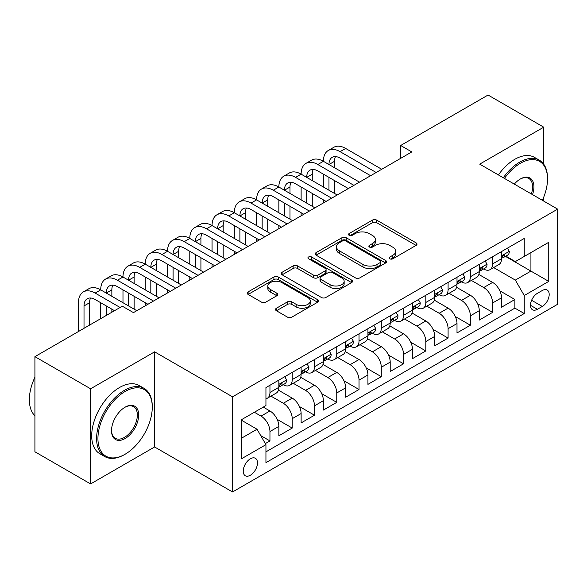 <?xml version="1.0" encoding="UTF-8"?>
<svg xmlns="http://www.w3.org/2000/svg" width="587" height="587" viewBox="0 0 587 587"><rect width="100%" height="100%" fill="white"/><g stroke="black" fill="none" stroke-linecap="round" stroke-linejoin="round"><path stroke-width="0.88" d="M389.812 258.794A2.165 1.247 0 0 0 392.872 258.794L416.095 245.388A3.089 1.783 0 0 0 417.005 244.126A3.089 1.783 0 0 0 416.095 242.864L376.751 220.147A3.089 1.783 0 0 0 372.385 220.147L349.162 233.553A2.165 1.247 0 0 0 348.524 234.44A2.165 1.247 0 0 0 349.162 235.321A2.165 1.247 0 0 0 352.222 235.321L355.223 233.589A9.891 5.709 0 0 1 369.216 233.589L372.496 235.482A9.891 5.709 0 0 1 375.387 239.518A9.891 5.709 0 0 1 372.496 243.554L369.487 245.293A2.165 1.247 0 0 0 368.856 246.173A2.165 1.247 0 0 0 369.487 247.054A2.165 1.247 0 0 0 372.547 247.054L375.555 245.322A9.891 5.709 0 0 1 389.541 245.322L392.82 247.215A9.891 5.709 0 0 1 395.719 251.251A9.891 5.709 0 0 1 392.82 255.294L389.812 257.025A2.165 1.247 0 0 0 389.181 257.913A2.165 1.247 0 0 0 389.812 258.794L389.812 257.025M250.356 475.257A10.074 5.819 120 0 0 256.937 466.372A10.074 5.819 120 0 0 255.396 458.3A10.074 5.819 120 0 0 250.356 458.799A10.074 5.819 120 0 0 243.774 467.678A10.074 5.819 120 0 0 245.315 475.756A10.074 5.819 120 0 0 250.356 475.257M276.433 308.226A3.089 1.783 0 0 0 275.523 309.488A3.089 1.783 0 0 0 276.433 310.75L287.469 317.127A3.089 1.783 0 0 0 291.842 317.127L317.633 302.232A3.089 1.783 0 0 0 318.536 300.97A3.089 1.783 0 0 0 317.633 299.708L278.289 276.998A3.089 1.783 0 0 0 273.916 276.998L248.125 291.886A3.089 1.783 0 0 0 247.222 293.148A3.089 1.783 0 0 0 248.125 294.41L261.457 302.107A3.089 1.783 0 0 0 265.83 302.107L276.866 295.738A3.089 1.783 0 0 0 277.776 294.476A3.089 1.783 0 0 0 276.866 293.214L270.255 289.391A8.269 4.777 0 0 1 267.833 286.016A8.269 4.777 0 0 1 272.94 281.606A8.269 4.777 0 0 1 281.951 282.64L307.852 297.594A8.269 4.777 0 0 1 310.274 300.97A8.269 4.777 0 0 1 305.167 305.379A8.269 4.777 0 0 1 296.156 304.345L291.842 301.857A3.089 1.783 0 0 0 287.469 301.857L276.433 308.226L276.433 310.75M154.608 351.833L90.589 388.792L34.919 356.654L34.919 451.792L90.589 483.93L154.608 446.971L232.54 491.965L232.54 396.827L154.608 351.833L154.608 446.971M543.731 164.213L543.731 127.174L479.711 164.133L557.65 209.133L232.54 396.827M543.731 127.174L488.061 95.035L400.664 145.495L400.664 158.351M34.919 356.654L122.316 306.194L133.454 312.622L411.795 151.923L400.664 145.495M355.443 277.878A3.089 1.783 0 0 0 359.816 277.878L385.608 262.991A3.089 1.783 0 0 0 386.51 261.729A3.089 1.783 0 0 0 385.608 260.467L346.264 237.75A3.089 1.783 0 0 0 341.891 237.75L316.1 252.645A3.089 1.783 0 0 0 315.197 253.9A3.089 1.783 0 0 0 316.1 255.162L355.443 277.878M309.422 259.263A2.165 1.247 0 0 1 311.624 259.564L311.624 256.996L351.62 280.087A3.089 1.783 0 0 1 352.523 281.349A3.089 1.783 0 0 1 351.62 282.611L325.829 297.499A3.089 1.783 0 0 1 321.456 297.499L282.112 274.789L282.112 272.265A3.089 1.783 0 0 0 281.21 273.527A3.089 1.783 0 0 0 282.112 274.789M282.112 272.265L293.148 265.889A3.089 1.783 0 0 1 297.521 265.889L313.48 275.105A3.089 1.783 0 0 0 317.853 275.105L325.169 270.878A3.089 1.783 0 0 0 326.078 269.616A3.089 1.783 0 0 0 325.169 268.354L308.564 258.764A2.165 1.247 0 0 1 307.926 257.876A2.165 1.247 0 0 1 309.261 256.724A2.165 1.247 0 0 1 311.624 256.996M265.331 443.596L269.954 440.925L260.709 435.591M254.362 412.257L261.046 416.117A12.598 7.271 60 0 1 269.954 431.54L278.862 426.397L278.862 435.789L292.223 428.07L277.159 419.375M270.967 396.13L283.316 403.262A12.598 7.271 60 0 1 292.223 418.685L301.124 413.542L301.124 422.926L314.485 415.214L299.429 406.52M293.236 383.274L305.578 390.406A12.598 7.271 60 0 1 314.485 405.83L323.393 400.686L323.393 410.071L336.755 402.359L321.698 393.664M315.505 370.419L327.847 377.544A12.598 7.271 60 0 1 336.755 392.974L345.662 387.831L345.662 397.216L359.024 389.504L343.96 380.809M337.774 357.564L350.116 364.688A12.598 7.271 60 0 1 359.024 380.119L367.932 374.976L367.932 384.36L381.293 376.649L366.229 367.954M360.036 344.708L372.385 351.833A12.598 7.271 60 0 1 381.293 367.264L390.201 362.12L390.201 371.505L403.555 363.793L388.499 355.098M382.306 331.853L394.647 338.978A12.598 7.271 60 0 1 403.555 354.409L412.463 349.265L412.463 358.65L425.824 350.938L410.768 342.243M404.575 318.998L416.917 326.123A12.598 7.271 60 0 1 425.824 341.553L434.732 336.41L434.732 345.794L448.094 338.075L433.03 329.388M426.844 306.143L439.186 313.267A12.598 7.271 60 0 1 448.094 328.691L457.002 323.554L457.002 332.939L470.363 325.22L455.299 316.525M449.114 293.287L461.455 300.412A12.598 7.271 60 0 1 470.363 315.835L479.271 310.692L479.271 320.084L492.625 312.365L492.625 302.98A12.598 7.271 -120 0 0 483.725 287.557L471.376 280.425M477.569 303.67L492.625 312.365M278.862 426.397A12.598 7.271 -120 0 0 269.954 410.973L263.269 407.114M301.124 413.542A12.598 7.271 -120 0 0 292.223 398.118L278.451 390.164M323.393 400.686A12.598 7.271 -120 0 0 314.485 385.263L300.713 377.309M345.662 387.831A12.598 7.271 -120 0 0 336.755 372.407L322.982 364.454M367.932 374.976A12.598 7.271 -120 0 0 359.024 359.545L345.251 351.598M390.201 362.12A12.598 7.271 -120 0 0 381.293 346.69L367.521 338.743M412.463 349.265A12.598 7.271 -120 0 0 403.555 333.834L389.79 325.888M434.732 336.41A12.598 7.271 -120 0 0 425.824 320.979L412.052 313.032M457.002 323.554A12.598 7.271 -120 0 0 448.094 308.124L434.321 300.17M479.271 310.692A12.598 7.271 -120 0 0 470.363 295.268L456.591 287.314M542.285 290.514L537.384 293.339A9.759 5.635 120 0 0 531.008 301.945A9.759 5.635 120 0 0 532.504 309.767A9.759 5.635 120 0 0 537.384 309.283L542.285 306.451A9.759 5.635 120 0 0 548.662 297.851A9.759 5.635 120 0 0 547.165 290.029A9.759 5.635 120 0 0 542.285 290.514M232.54 491.965L557.65 304.264L557.65 209.133M241.448 438.225L257.04 429.229L265.94 444.653L265.94 462.651L524.25 313.524L524.25 295.525L515.342 280.094L493.645 267.569M265.94 444.653L241.448 458.799L241.448 419.712L265.94 405.573L265.94 387.574L524.25 238.447L524.25 256.446L548.742 242.299L548.742 281.386L524.25 295.525M283.198 384.676L283.316 384.749A12.598 7.271 60 0 0 289.611 385.373L298.519 380.229A12.598 7.271 -120 0 0 301.124 374.462L301.124 367.264M305.46 371.82L305.578 371.887A12.598 7.271 60 0 0 311.88 372.51L320.788 367.374A12.598 7.271 -120 0 0 323.393 361.607L323.393 354.409M327.729 358.965L327.847 359.031A12.598 7.271 60 0 0 334.142 359.655L343.05 354.519A12.598 7.271 -120 0 0 345.662 348.751L345.662 341.546M349.999 346.11L350.116 346.176A12.598 7.271 60 0 0 356.412 346.8L365.319 341.656A12.598 7.271 -120 0 0 367.932 335.896L367.932 328.691M372.268 333.255L372.385 333.321A12.598 7.271 60 0 0 378.681 333.944L387.589 328.801A12.598 7.271 -120 0 0 390.201 323.033L390.201 315.835M394.537 320.399L394.647 320.465A12.598 7.271 60 0 0 400.95 321.089L409.858 315.945A12.598 7.271 -120 0 0 412.463 310.178L412.463 302.98M416.799 307.544L416.917 307.61A12.598 7.271 60 0 0 423.22 308.234L432.12 303.09A12.598 7.271 -120 0 0 434.732 297.323L434.732 290.125M439.069 294.689L439.186 294.755A12.598 7.271 60 0 0 445.482 295.378L454.389 290.235A12.598 7.271 -120 0 0 457.002 284.468L457.002 277.269M461.338 281.833L461.455 281.899A12.598 7.271 60 0 0 467.751 282.523L476.659 277.38A12.598 7.271 -120 0 0 479.271 271.612L479.271 264.414M265.94 451.858L514.894 308.124L514.894 299.509L501.533 307.221L501.533 297.836A12.598 7.271 -120 0 0 492.625 282.413L478.86 274.459M483.607 268.971L483.725 269.044A12.598 7.271 -120 0 0 490.02 269.668A12.598 7.271 -120 0 0 492.625 263.901L492.625 256.702M490.02 269.668L498.928 264.524A12.598 7.271 -120 0 0 501.533 258.757L501.533 251.559M269.954 385.263L269.954 392.461A12.598 7.271 60 0 1 267.342 398.228A12.598 7.271 60 0 1 265.94 398.734M267.342 398.228L276.25 393.085A12.598 7.271 -120 0 0 278.862 387.317L278.862 380.119M292.223 372.407L292.223 379.606A12.598 7.271 60 0 1 289.611 385.373M314.485 359.545L314.485 366.75A12.598 7.271 60 0 1 311.88 372.51M336.755 346.69L336.755 353.895A12.598 7.271 60 0 1 334.142 359.655M359.024 333.834L359.024 341.032A12.598 7.271 60 0 1 356.412 346.8M381.293 320.979L381.293 328.177A12.598 7.271 60 0 1 378.681 333.944M403.555 308.124L403.555 315.322A12.598 7.271 60 0 1 400.95 321.089M425.824 295.268L425.824 302.466A12.598 7.271 60 0 1 423.22 308.234M448.094 282.413L448.094 289.611A12.598 7.271 60 0 1 445.482 295.378M470.363 269.558L470.363 276.756A12.598 7.271 60 0 1 467.751 282.523M470.363 315.835L470.363 325.22M448.094 328.691L448.094 338.075M425.824 341.553L425.824 350.938M403.555 354.409L403.555 363.793M381.293 367.264L381.293 376.649M359.024 380.119L359.024 389.504M336.755 392.974L336.755 402.359M314.485 405.83L314.485 415.214M292.223 418.685L292.223 428.07M269.954 431.54L269.954 440.925M257.04 429.229L241.448 420.226M515.342 280.094L530.927 271.099L530.927 252.586L548.742 242.299M505.429 256.372L548.742 281.386M505.869 256.115L515.342 261.582L524.25 256.446M543.731 201.099L543.731 197.144M90.589 388.792L90.589 483.93M499.838 290.814L514.894 299.509M514.894 308.124L524.25 313.524M390.678 259.102L392.82 257.862A9.891 5.709 0 0 0 395.719 253.826L395.719 251.251M375.387 239.518L375.387 242.086A9.891 5.709 0 0 1 372.496 246.129L370.353 247.362M416.058 245.41L376.751 222.715A3.089 1.783 0 0 0 372.385 222.715L350.028 235.629M385.564 263.013L346.264 240.325A3.089 1.783 0 0 0 341.891 240.325L316.144 255.191M380.141 262.609A2.165 1.247 0 0 0 380.78 261.729A2.165 1.247 0 0 0 380.141 260.841L345.611 240.905A2.165 1.247 0 0 0 342.551 240.905L339.381 242.732A9.891 5.709 0 0 0 336.483 246.775A9.891 5.709 0 0 0 339.381 250.81L362.986 264.443A9.891 5.709 0 0 0 376.971 264.443L380.141 262.609L380.141 265.185A2.165 1.247 0 0 0 380.78 264.297L380.78 261.729M336.483 246.775L336.483 249.343A9.891 5.709 0 0 0 339.381 253.386L339.381 250.81M380.141 265.185L376.971 267.012A9.891 5.709 0 0 1 362.986 267.012L339.381 253.386M282.156 274.811L293.148 268.464L293.148 265.889M326.078 269.616L326.078 272.185A3.089 1.783 0 0 1 325.169 273.447L317.853 277.673A3.089 1.783 0 0 1 313.48 277.673L297.521 268.464A3.089 1.783 0 0 0 293.148 268.464M311.624 259.564L351.576 282.633M330.033 284.666A8.269 4.777 0 0 0 339.044 285.7A8.269 4.777 0 0 0 344.151 281.283A8.269 4.777 0 0 0 341.729 277.908L332.602 272.639A3.089 1.783 0 0 0 328.228 272.639L320.913 276.873A3.089 1.783 0 0 0 320.003 278.135A3.089 1.783 0 0 0 320.913 279.397L330.033 284.666L330.033 287.234A8.269 4.777 0 0 0 339.044 288.268A8.269 4.777 0 0 0 344.151 283.859L344.151 281.283M320.003 278.135L320.003 280.703A3.089 1.783 0 0 0 320.913 281.965L320.913 279.397M330.033 287.234L320.913 281.965M310.274 300.97L310.274 303.545A8.269 4.777 0 0 1 305.167 307.955A8.269 4.777 0 0 1 296.156 306.92L291.842 304.426A3.089 1.783 0 0 0 287.469 304.426L276.47 310.772M267.833 286.016L267.833 288.591A8.269 4.777 0 0 0 270.255 291.966L270.255 289.391M276.829 295.76L270.255 291.966M317.589 302.261L278.289 279.566A3.089 1.783 0 0 0 273.916 279.566L248.169 294.432M507.439 248.147L509.325 251.427A8.343 4.821 60 0 1 507.601 255.118L503.367 257.561A8.343 4.821 -120 0 0 504.82 255.638L504.644 254.897L503.602 255.11L502.149 257.179A8.343 4.821 60 0 1 501.533 258.368M78.453 331.523L78.453 302.723A23.619 13.633 60 0 1 83.339 291.915L88.908 288.701A23.619 13.633 60 0 1 100.715 289.868A23.619 13.633 60 0 1 105.609 279.052L111.178 275.839A23.619 13.633 60 0 1 122.984 277.013A23.619 13.633 60 0 1 127.878 266.197L133.447 262.983A23.619 13.633 60 0 1 145.253 264.157A23.619 13.633 60 0 1 150.147 253.342L155.709 250.128A23.619 13.633 60 0 1 167.522 251.302A23.619 13.633 60 0 1 172.409 240.487L177.978 237.273A23.619 13.633 60 0 1 189.792 238.447A23.619 13.633 60 0 1 194.679 227.631L200.248 224.417A23.619 13.633 60 0 1 212.054 225.584A23.619 13.633 60 0 1 216.948 214.776L222.517 211.562A23.619 13.633 60 0 1 234.323 212.729A23.619 13.633 60 0 1 239.217 201.921L244.779 198.707A23.619 13.633 60 0 1 256.592 199.873A23.619 13.633 60 0 1 261.486 189.065L267.048 185.852A23.619 13.633 60 0 1 278.862 187.018A23.619 13.633 60 0 1 283.748 176.21L289.318 172.996A23.619 13.633 60 0 1 301.124 174.163A23.619 13.633 60 0 1 306.018 163.347L311.587 160.134A23.619 13.633 60 0 1 323.393 161.308A23.619 13.633 60 0 1 328.287 150.492L333.856 147.278A23.619 13.633 60 0 1 345.662 148.452L381.733 169.276M328.287 150.492A23.619 13.633 60 0 1 340.093 151.666L376.172 172.49M501.812 257.957L501.848 257.95A8.343 4.821 -120 0 0 503.367 257.561M370.602 175.704L340.093 158.094A15.746 9.091 -120 0 0 332.22 157.316A15.746 9.091 -120 0 0 328.962 164.521L334.531 161.308L334.531 167.735M335.515 156.59A15.746 9.091 -120 0 0 334.531 161.308M328.962 177.377L328.962 190.232M334.531 180.591L334.531 193.446M323.393 202.963L323.393 199.873M323.393 187.018L323.393 174.163M542.381 200.314A38.419 22.181 120 0 0 547.517 178.984A38.419 22.181 120 0 0 520.353 163.296A38.419 22.181 120 0 0 504.453 178.419M503.301 177.751A39.366 22.724 -60 0 1 519.686 162.144A39.366 22.724 -60 0 1 539.365 160.192A39.366 22.724 -60 0 1 547.517 178.213L547.517 178.984M514.307 184.113A19.21 11.094 -60 0 1 520.353 178.984L520.353 178.984A19.21 11.094 -60 0 1 532.519 194.62M498.407 174.926A39.366 22.724 -60 0 1 514.784 159.312A39.366 22.724 -60 0 1 534.463 157.367L539.365 160.192M531.352 193.945A18.263 10.544 120 0 0 528.814 178.463A18.263 10.544 120 0 0 520.016 179.182M124.437 454.617L125.104 454.235A38.419 22.181 120 0 0 152.268 407.18A38.419 22.181 120 0 0 125.104 391.492A38.419 22.181 120 0 0 97.934 438.548A38.419 22.181 120 0 0 125.104 454.235L124.429 454.617A39.366 22.724 -60 0 1 124.429 454.617A39.366 22.724 -60 0 1 104.75 456.569A39.366 22.724 -60 0 1 98.719 425.025A39.366 22.724 -60 0 1 124.429 390.34A39.366 22.724 -60 0 1 144.116 388.389A39.366 22.724 -60 0 1 152.268 406.409L152.268 407.18M125.104 438.548A19.21 11.094 -60 0 1 111.515 430.704A19.21 11.094 -60 0 1 125.097 407.18A19.21 11.094 -60 0 1 125.104 407.18L125.104 407.18A19.21 11.094 -60 0 1 138.686 415.024A19.21 11.094 -60 0 1 125.104 438.548M111.523 430.315A18.263 10.544 120 0 0 115.301 438.298A18.263 10.544 120 0 0 124.429 437.396A18.263 10.544 120 0 0 136.367 421.297A18.263 10.544 120 0 0 133.565 406.659A18.263 10.544 120 0 0 124.76 407.378M104.75 456.569L99.849 453.744A39.366 22.724 -60 0 1 93.817 422.2A39.366 22.724 -60 0 1 119.535 387.508A39.366 22.724 -60 0 1 139.214 385.564L144.116 388.389M34.919 415.794A39.366 22.724 -60 0 1 34.919 377.228M485.17 261.002L487.063 264.282A8.343 4.821 60 0 1 485.332 267.973L481.105 270.416A8.343 4.821 -120 0 0 482.558 268.494L482.382 267.753L481.34 267.966L479.88 270.042A8.343 4.821 60 0 1 479.271 271.223M306.018 163.347A23.619 13.633 60 0 1 317.824 164.521L323.393 161.308L359.464 182.131M317.824 164.521L353.902 185.345M479.55 270.812L479.579 270.812A8.343 4.821 -120 0 0 481.105 270.416M348.333 188.559L317.824 170.949A15.746 9.091 -120 0 0 309.958 170.171A15.746 9.091 -120 0 0 306.693 177.377L312.262 174.163L312.262 180.591M313.245 169.445A15.746 9.091 -120 0 0 312.262 174.163M306.693 190.232L306.693 203.087M312.262 193.446L312.262 206.301M301.124 215.818L301.124 212.729M301.124 199.873L301.124 187.018M462.901 273.865L464.794 277.137A8.343 4.821 60 0 1 463.062 280.835L458.836 283.272A8.343 4.821 -120 0 0 460.289 281.349L460.113 280.615L459.071 280.821L457.618 282.897A8.343 4.821 60 0 1 457.002 284.086M283.748 176.21A23.619 13.633 60 0 1 295.562 177.377L301.124 174.163L337.202 194.987M295.562 177.377L331.633 198.201M457.28 283.668L457.31 283.668A8.343 4.821 -120 0 0 458.836 283.272M326.064 201.414L295.562 183.804A15.746 9.091 -120 0 0 287.689 183.027A15.746 9.091 -120 0 0 284.424 190.232L289.993 187.018L289.993 193.446M290.976 182.3A15.746 9.091 -120 0 0 289.993 187.018M284.424 203.087L284.424 215.943M289.993 206.301L289.993 219.156M278.862 228.673L278.862 225.584M278.862 212.729L278.862 199.873M440.632 286.72L442.525 289.993A8.343 4.821 60 0 1 440.8 293.691L436.567 296.134A8.343 4.821 -120 0 0 438.019 294.212L437.843 293.471L436.801 293.676L435.349 295.753A8.343 4.821 60 0 1 434.732 296.941M261.486 189.065A23.619 13.633 60 0 1 273.293 190.232L278.862 187.018L314.933 207.842M273.293 190.232L309.364 211.063M435.011 296.523L435.048 296.523A8.343 4.821 -120 0 0 436.567 296.134M303.802 214.277L273.293 196.66A15.746 9.091 -120 0 0 265.419 195.882A15.746 9.091 -120 0 0 262.162 203.087L267.723 199.873L267.723 206.301M268.714 195.155A15.746 9.091 -120 0 0 267.723 199.873M262.162 215.943L262.162 228.798M267.723 219.156L267.723 232.012M256.592 241.528L256.592 238.447M256.592 225.584L256.592 212.729M418.362 299.575L420.255 302.855A8.343 4.821 60 0 1 418.531 306.546L414.297 308.989A8.343 4.821 -120 0 0 415.75 307.067L415.574 306.326L414.532 306.531L413.079 308.608A8.343 4.821 60 0 1 412.463 309.797M239.217 201.921A23.619 13.633 60 0 1 251.023 203.087L256.592 199.873L292.664 220.705M251.023 203.087L287.094 223.918M412.742 309.378L412.778 309.378A8.343 4.821 -120 0 0 414.297 308.989M281.533 227.132L251.023 209.515A15.746 9.091 -120 0 0 243.15 208.737A15.746 9.091 -120 0 0 239.892 215.943L245.454 212.729L245.454 219.156M246.445 208.011A15.746 9.091 -120 0 0 245.454 212.729M239.892 228.798L239.892 241.661M245.454 232.012L245.454 244.874M234.323 254.384L234.323 251.302M234.323 238.447L234.323 225.584M396.1 312.431L397.993 315.711A8.343 4.821 60 0 1 396.262 319.401L392.035 321.845A8.343 4.821 -120 0 0 393.488 319.922L393.312 319.181L392.263 319.387L390.81 321.463A8.343 4.821 60 0 1 390.201 322.652M216.948 214.776A23.619 13.633 60 0 1 228.754 215.943L234.323 212.729L270.394 233.56M228.754 215.943L264.832 236.774M390.472 322.234L390.509 322.234A8.343 4.821 -120 0 0 392.035 321.845M259.263 239.988L228.754 222.37A15.746 9.091 -120 0 0 220.881 221.593A15.746 9.091 -120 0 0 217.623 228.798L223.192 225.584L223.192 232.012M224.175 220.866A15.746 9.091 -120 0 0 223.192 225.584M217.623 241.661L217.623 254.516M223.192 244.874L223.192 257.73M212.054 267.239L212.054 264.157M212.054 251.302L212.054 238.447M373.831 325.286L375.724 328.566A8.343 4.821 60 0 1 373.992 332.257L369.766 334.7A8.343 4.821 -120 0 0 371.219 332.778L371.043 332.037L370.001 332.242L368.548 334.319A8.343 4.821 60 0 1 367.932 335.507M194.679 227.631A23.619 13.633 60 0 1 206.492 228.798L212.054 225.584L248.132 246.415M206.492 228.798L242.563 249.629M368.21 335.089L368.24 335.089A8.343 4.821 -120 0 0 369.766 334.7M236.994 252.843L206.492 235.233A15.746 9.091 -120 0 0 198.619 234.448A15.746 9.091 -120 0 0 195.354 241.661L200.923 238.447L200.923 244.874M201.906 233.721A15.746 9.091 -120 0 0 200.923 238.447M195.354 254.516L195.354 267.371M200.923 257.73L200.923 270.585M189.792 280.094L189.792 277.013M189.792 264.157L189.792 251.302M351.562 338.141L353.455 341.421A8.343 4.821 60 0 1 351.73 345.112L347.497 347.555A8.343 4.821 -120 0 0 348.949 345.633L348.773 344.892L347.731 345.097L346.279 347.174A8.343 4.821 60 0 1 345.662 348.362M172.409 240.487A23.619 13.633 60 0 1 184.223 241.661L189.792 238.447L225.863 259.271M184.223 241.661L220.294 262.484M345.941 347.944L345.978 347.944A8.343 4.821 -120 0 0 347.497 347.555M214.725 265.698L184.223 248.088A15.746 9.091 -120 0 0 176.349 247.303A15.746 9.091 -120 0 0 173.084 254.516L178.653 251.302L178.653 257.73M179.644 246.577A15.746 9.091 -120 0 0 178.653 251.302M173.084 267.371L173.084 280.226M178.653 270.585L178.653 283.44M167.522 292.95L167.522 289.868M167.522 277.013L167.522 264.157M329.292 350.997L331.185 354.277A8.343 4.821 60 0 1 329.461 357.967L325.227 360.411A8.343 4.821 -120 0 0 326.68 358.488L326.504 357.747L325.462 357.96L324.009 360.029A8.343 4.821 60 0 1 323.393 361.218M150.147 253.342A23.619 13.633 60 0 1 161.953 254.516L167.522 251.302L203.594 272.126M161.953 254.516L198.024 275.34M323.672 360.8L323.708 360.8A8.343 4.821 -120 0 0 325.227 360.411M192.463 278.554L161.953 260.944A15.746 9.091 -120 0 0 154.08 260.158A15.746 9.091 -120 0 0 150.822 267.371L156.384 264.157L156.384 270.585M157.375 259.432A15.746 9.091 -120 0 0 156.384 264.157M150.822 280.226L150.822 293.082M156.384 283.44L156.384 296.296M145.253 305.812L145.253 302.723M145.253 289.868L145.253 277.013M307.03 363.852L308.916 367.132A8.343 4.821 60 0 1 307.192 370.823L302.958 373.266A8.343 4.821 -120 0 0 304.411 371.344L304.242 370.602L303.193 370.815L301.74 372.884A8.343 4.821 60 0 1 301.124 374.073M127.878 266.197A23.619 13.633 60 0 1 139.684 267.371L145.253 264.157L181.324 284.981M139.684 267.371L175.762 288.195M301.402 373.655L301.439 373.655A8.343 4.821 -120 0 0 302.958 373.266M170.193 291.409L139.684 273.799A15.746 9.091 -120 0 0 131.811 273.021A15.746 9.091 -120 0 0 128.553 280.226L134.122 277.013L134.122 283.44M135.105 272.295A15.746 9.091 -120 0 0 134.122 277.013M128.553 293.082L128.553 305.937M134.122 296.296L134.122 309.151M122.984 302.723L122.984 289.868M284.761 376.707L286.654 379.987A8.343 4.821 60 0 1 284.922 383.678L280.696 386.121A8.343 4.821 -120 0 0 282.149 384.199L281.973 383.458L280.931 383.671L279.478 385.747A8.343 4.821 60 0 1 278.862 386.928M105.609 279.052A23.619 13.633 60 0 1 117.422 280.226L122.984 277.013L159.062 297.836M117.422 280.226L153.493 301.05M279.141 386.517L279.17 386.517A8.343 4.821 -120 0 0 280.696 386.121M147.924 304.264L117.422 286.654A15.746 9.091 -120 0 0 109.549 285.876A15.746 9.091 -120 0 0 106.284 293.082L111.853 289.868L111.853 296.296M112.836 285.15A15.746 9.091 -120 0 0 111.853 289.868M106.284 305.937L106.284 315.454M111.853 309.151L111.853 312.24M100.715 318.668L100.715 302.723M83.339 291.915A23.619 13.633 60 0 1 95.153 293.082L100.715 289.868L136.793 310.692M95.153 293.082L120.093 307.478M114.524 310.692L95.153 299.509A15.746 9.091 -120 0 0 87.28 298.732A15.746 9.091 -120 0 0 84.014 305.937L84.014 328.309M90.567 298.005A15.746 9.091 -120 0 0 89.584 302.723L89.584 325.095M261.046 416.117L269.954 410.973M283.316 403.262L292.223 398.118M305.578 390.406L314.485 385.263M327.847 377.544L336.755 372.407M350.116 364.688L359.024 359.545M372.385 351.833L381.293 346.69M394.647 338.978L403.555 333.834M416.917 326.123L425.824 320.979M439.186 313.267L448.094 308.124M461.455 300.412L470.363 295.268M483.725 287.557L492.625 282.413M492.625 263.901L501.533 258.757M269.954 392.461L278.862 387.317M292.223 379.606L301.124 374.462M314.485 366.75L323.393 361.607M336.755 353.895L345.662 348.751M359.024 341.032L367.932 335.896M381.293 328.177L390.201 323.033M403.555 315.322L412.463 310.178M425.824 302.466L434.732 297.323M448.094 289.611L457.002 284.468M470.363 276.756L479.271 271.612M492.625 302.98L501.533 297.836M531.609 300.287L542.285 306.451M530.487 305.299L537.384 309.283M392.82 257.862L392.82 255.294M369.487 247.054L369.487 245.293M372.496 246.129L372.496 243.554M349.162 235.321L349.162 233.553M372.385 222.715L372.385 220.147M376.751 222.715L376.751 220.147M416.095 245.388L416.095 242.864M316.1 255.162L316.1 252.645M341.891 240.325L341.891 237.75M346.264 240.325L346.264 237.75M385.608 262.991L385.608 260.467M362.986 267.012L362.986 264.443M376.971 267.012L376.971 264.443M297.521 268.464L297.521 265.889M313.48 277.673L313.48 275.105M317.853 277.673L317.853 275.105M325.169 273.447L325.169 270.878M351.62 282.611L351.62 280.087M287.469 304.426L287.469 301.857M291.842 304.426L291.842 301.857M296.156 306.92L296.156 304.345M276.866 295.738L276.866 293.214M248.125 294.41L248.125 291.886M273.916 279.566L273.916 276.998M278.289 279.566L278.289 276.998M317.633 302.232L317.633 299.708M509.274 251.331L501.533 255.8M345.662 148.452L340.093 151.666M503.749 255.015L504.82 255.638M487.005 264.187L479.271 268.655M481.479 267.877L482.558 268.494M464.735 277.042L457.002 281.511M459.21 280.733L460.289 281.349M442.473 289.897L434.732 294.366M436.941 293.588L438.019 294.212M420.204 302.753L412.463 307.221M414.671 306.443L415.75 307.067M397.935 315.615L390.201 320.076M392.409 319.299L393.488 319.922M375.665 328.471L367.932 332.939M370.14 332.154L371.219 332.778M353.403 341.326L345.662 345.794M347.871 345.009L348.949 345.633M331.134 354.181L323.393 358.65M325.602 357.865L326.68 358.488M308.865 367.036L301.124 371.505M303.34 370.72L304.411 371.344M286.595 379.892L278.862 384.36M281.07 383.582L282.149 384.199M89.584 302.723L84.014 305.937"/></g></svg>
